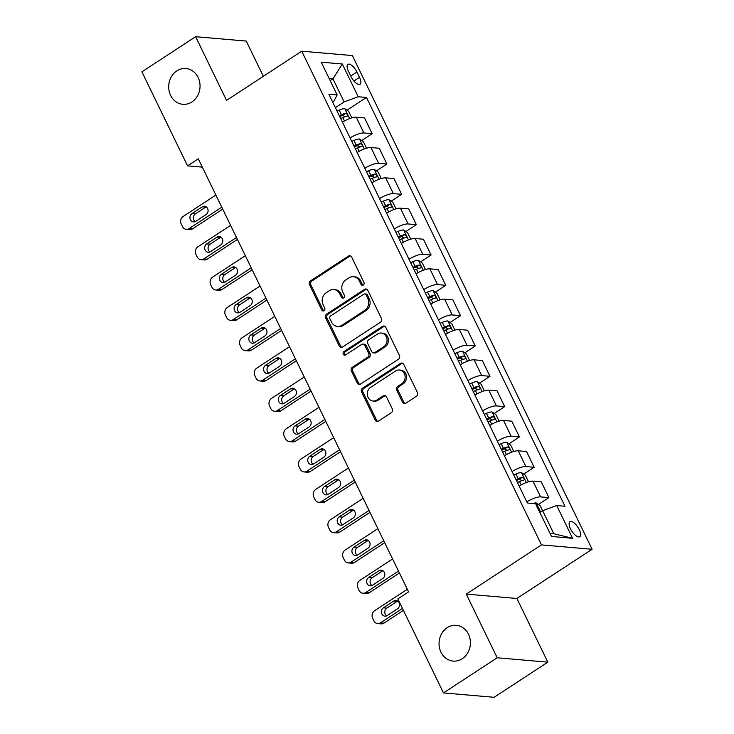 <?xml version="1.0" encoding="UTF-8"?>
<svg xmlns="http://www.w3.org/2000/svg" width="734" height="734" viewBox="0 0 734 734"><rect width="100%" height="100%" fill="white"/><g stroke="black" fill="none" stroke-linecap="round" stroke-linejoin="round"><path stroke-width="1.1" d="M363.284 285.049A1.927 1.679 -85.1 0 0 363.954 282.416L351.669 257.111A2.752 2.404 -85.1 0 0 348.402 256.111L310.436 280.948A2.752 2.404 -85.1 0 0 309.491 284.709L321.776 310.014A1.927 1.679 -85.1 0 0 324.722 308.078L323.134 304.803A8.817 7.689 -85.1 0 1 326.18 292.774L329.346 290.701A8.817 7.689 -85.1 0 1 333.805 289.535A8.817 7.689 -85.1 0 1 339.796 293.903L341.383 297.178A1.927 1.679 -85.1 0 0 344.338 295.252L342.75 291.976A8.817 7.689 -85.1 0 1 345.797 279.938L348.962 277.865A8.817 7.689 -85.1 0 1 353.421 276.709A8.817 7.689 -85.1 0 1 359.412 281.076L361 284.352A1.927 1.679 -85.1 0 0 363.284 285.049M447.189 627.68A17.965 15.662 -85.1 0 0 439.363 647.204A17.965 15.662 -85.1 0 0 453.181 661.095A17.965 15.662 -85.1 0 0 462.273 658.728A17.965 15.662 -85.1 0 0 470.099 639.204A17.965 15.662 -85.1 0 0 456.282 625.313A17.965 15.662 -85.1 0 0 447.189 627.68M176.83 70.886A17.965 15.662 -85.1 0 0 169.003 90.42A17.965 15.662 -85.1 0 0 182.821 104.311A17.965 15.662 -85.1 0 0 191.913 101.943A17.965 15.662 -85.1 0 0 199.731 82.41A17.965 15.662 -85.1 0 0 185.913 68.519A17.965 15.662 -85.1 0 0 176.83 70.886M579.245 529.572A8.982 3.624 56.8 0 0 569.951 521.681A8.982 3.624 56.8 0 0 570.492 528.81A8.982 3.624 56.8 0 0 579.787 536.71A8.982 3.624 56.8 0 0 579.245 529.572M402.535 402.223A2.752 2.404 -85.1 0 0 405.801 403.223L416.453 396.259A2.752 2.404 -85.1 0 0 417.398 392.497L403.755 364.394A2.752 2.404 -85.1 0 0 400.489 363.394L362.532 388.231A2.752 2.404 -85.1 0 0 361.578 391.993L375.221 420.096A2.752 2.404 -85.1 0 0 378.487 421.096L391.35 412.673A2.752 2.404 -85.1 0 0 392.305 408.911L386.469 396.892A2.752 2.404 -85.1 0 0 383.203 395.892L376.826 400.058A7.368 6.422 -85.1 0 1 373.092 401.03A7.368 6.422 -85.1 0 1 367.422 395.332A7.368 6.422 -85.1 0 1 370.633 387.323L395.626 370.973A7.368 6.422 -85.1 0 1 399.351 370A7.368 6.422 -85.1 0 1 405.021 375.698A7.368 6.422 -85.1 0 1 401.81 383.708L397.644 386.433A2.752 2.404 -85.1 0 0 396.699 390.194L402.535 402.223L403.902 402.342A2.752 2.404 -85.1 0 0 405.104 403.535M466.273 594.1L497.193 657.783L443.483 692.924L494.11 697.3L547.821 662.16L516.901 598.476L592.099 549.28L541.472 544.894L466.273 594.1L516.901 598.476M263.35 76.299L246.239 41.076L195.62 36.7L226.54 100.384L301.738 51.187L541.472 544.894M195.62 36.7L141.901 71.84L187.555 165.856L202.327 167.132M443.483 692.924L397.837 598.907L408.581 591.879L198.299 158.828L187.555 165.856M380.487 322.198A2.752 2.404 -85.1 0 0 381.441 318.437L367.798 290.334A2.752 2.404 -85.1 0 0 364.532 289.334L326.575 314.17A2.752 2.404 -85.1 0 0 325.621 317.932L339.264 346.026A2.752 2.404 -85.1 0 0 342.53 347.035L380.487 322.198M385.772 327.364L399.424 355.467A2.752 2.404 -85.1 0 1 398.47 359.229L360.513 384.065A2.752 2.404 -85.1 0 1 357.247 383.056L351.402 371.037A2.752 2.404 -85.1 0 1 352.357 367.275L367.752 357.201A2.752 2.404 -85.1 0 0 368.707 353.439L364.835 345.466A2.752 2.404 -85.1 0 0 361.568 344.457L345.54 354.944A1.927 1.679 -85.1 0 1 343.916 351.614L382.515 326.364A2.752 2.404 -85.1 0 1 385.772 327.364M348.448 71.262L351.045 76.602A8.698 3.514 56.8 0 0 360.045 84.245A8.698 3.514 56.8 0 0 359.522 77.336L356.935 71.996A8.698 3.514 56.8 0 0 347.925 64.353A8.698 3.514 56.8 0 0 348.448 71.262M592.099 549.28L352.366 55.564L301.738 51.187M332.603 101.934L334.007 101.017L337.126 94.925L328.85 94.209L527.351 503.001L535.627 503.717L551.537 536.471L572.603 538.297L553.831 533.737L542.637 510.69L539.885 512.488M337.126 94.925L321.226 62.17L342.301 63.996L358.201 96.741L344.136 101.898L335.365 107.632M346.989 110.21L366.477 97.457L358.201 96.741M366.477 97.457L564.978 506.258L556.702 505.543L572.603 538.297M497.193 657.783L547.821 662.16M330.199 80.639L332.942 78.841L329.162 78.52M344.136 101.898L332.942 78.841L342.301 63.996M550.05 533.416L553.831 533.737M361.715 140.543L372.184 133.689L364.523 117.917L356.247 117.201A11.221 3.101 154.1 0 0 342.439 122.183M376.441 170.866L386.91 164.012L379.249 148.25L370.973 147.534A11.221 3.101 154.1 0 0 357.164 152.516M391.167 201.189L401.636 194.345L393.974 178.573L385.699 177.857A11.221 3.101 154.1 0 0 371.89 182.839M405.893 231.522L416.361 224.668L408.7 208.896L400.425 208.181A11.221 3.101 154.1 0 0 386.616 213.163M420.619 261.845L431.087 254.992L423.426 239.229L415.15 238.513A11.221 3.101 154.1 0 0 401.342 243.495M435.345 292.169L445.804 285.324L438.152 269.552L429.876 268.837A11.221 3.101 154.1 0 0 416.068 273.819M450.061 322.492L460.53 315.648L452.878 299.876L444.602 299.16A11.221 3.101 154.1 0 0 430.794 304.142M464.787 352.825L475.256 345.971L467.604 330.199L459.328 329.483A11.221 3.101 154.1 0 0 445.52 334.465M479.513 383.148L489.982 376.303L482.33 360.532L474.054 359.816A11.221 3.101 154.1 0 0 460.246 364.798M494.239 413.471L504.708 406.627L497.056 390.855L488.78 390.139A11.221 3.101 154.1 0 0 474.971 395.121M508.965 443.804L519.433 436.95L511.781 421.178L503.506 420.463A11.221 3.101 154.1 0 0 489.697 425.445M523.691 474.127L534.159 467.274L526.507 451.511L518.222 450.795A11.221 3.101 154.1 0 0 504.423 455.777M538.417 504.451L548.885 497.606L541.233 481.834L532.948 481.119A11.221 3.101 154.1 0 0 519.14 486.101M372.184 133.689L363.899 132.973A11.221 3.101 154.1 0 0 350.09 137.955M386.91 164.012L378.625 163.297A11.221 3.101 154.1 0 0 364.816 168.279M401.636 194.345L393.351 193.629A11.221 3.101 154.1 0 0 379.542 198.611M416.361 224.668L408.076 223.953A11.221 3.101 154.1 0 0 394.268 228.935M431.087 254.992L422.802 254.276A11.221 3.101 154.1 0 0 408.994 259.258M445.804 285.324L437.528 284.608A11.221 3.101 154.1 0 0 423.72 289.591M460.53 315.648L452.254 314.932A11.221 3.101 154.1 0 0 438.446 319.914M475.256 345.971L466.98 345.255A11.221 3.101 154.1 0 0 453.172 350.237M489.982 376.303L481.706 375.588A11.221 3.101 154.1 0 0 467.897 380.57M504.708 406.627L496.432 405.911A11.221 3.101 154.1 0 0 482.623 410.893M519.433 436.95L511.158 436.235A11.221 3.101 154.1 0 0 497.349 441.217M534.159 467.274L525.883 466.558A11.221 3.101 154.1 0 0 512.075 471.54M548.885 497.606L540.609 496.89A11.221 3.101 154.1 0 0 526.801 501.873M542.637 510.69L556.702 505.543M363.009 285.196A1.927 1.679 -85.1 0 1 362.367 284.471L360.779 281.195A8.817 7.689 -85.1 0 0 354.788 276.828L353.421 276.709M333.805 289.535L335.172 289.655A8.817 7.689 -85.1 0 1 341.163 294.022L342.75 297.298A1.927 1.679 -85.1 0 0 343.393 298.032M350.467 255.927A2.752 2.404 -85.1 0 0 349.769 256.23L311.812 281.067A2.752 2.404 -85.1 0 0 310.858 284.829L323.143 310.133A1.927 1.679 -85.1 0 0 323.786 310.858M366.596 289.141A2.752 2.404 -85.1 0 0 365.899 289.453L327.942 314.29A2.752 2.404 -85.1 0 0 326.988 318.051L340.631 346.145A2.752 2.404 -85.1 0 0 341.833 347.338M366.119 294.884A1.927 1.679 -85.1 0 0 363.825 294.187L330.511 315.987A1.927 1.679 -85.1 0 0 329.841 318.62L331.52 322.07A8.817 7.689 -85.1 0 0 337.512 326.437A8.817 7.689 -85.1 0 0 341.971 325.272L364.743 310.372A8.817 7.689 -85.1 0 0 367.789 298.343L366.119 294.884L367.486 295.004A1.927 1.679 -85.1 0 0 366.174 294.05L364.807 293.93M337.512 326.437L338.879 326.557A8.817 7.689 -85.1 0 0 343.338 325.391L341.971 325.272M367.486 295.004L369.156 298.454A8.817 7.689 -85.1 0 1 366.11 310.491L343.338 325.391M362.963 344.099L364.33 344.218A2.752 2.404 -85.1 0 1 366.202 345.586L370.074 353.559A2.752 2.404 -85.1 0 1 369.119 357.32L353.724 367.395A2.752 2.404 -85.1 0 0 352.77 371.156L358.614 383.176A2.752 2.404 -85.1 0 0 359.807 384.368M384.579 326.171A2.752 2.404 -85.1 0 0 383.882 326.483L345.292 351.733A1.927 1.679 -85.1 0 0 345.264 355.091M383.726 346.751A7.368 6.422 -85.1 0 0 386.937 338.741A7.368 6.422 -85.1 0 0 381.267 333.034A7.368 6.422 -85.1 0 0 377.542 334.007L368.734 339.769A2.752 2.404 -85.1 0 0 367.78 343.53L371.661 351.513A2.752 2.404 -85.1 0 0 374.918 352.513L383.726 346.751L385.093 346.87A7.368 6.422 -85.1 0 0 388.304 338.86A7.368 6.422 -85.1 0 0 382.634 333.153L381.267 333.034M373.533 352.87L374.9 352.99A2.752 2.404 -85.1 0 0 376.294 352.632L374.918 352.513M385.093 346.87L376.294 352.632M399.351 370L400.718 370.119A7.368 6.422 -85.1 0 1 406.388 375.817A7.368 6.422 -85.1 0 1 403.177 383.827L399.012 386.552A2.752 2.404 -85.1 0 0 398.067 390.314L403.902 402.342M373.092 401.03L374.459 401.149A7.368 6.422 -85.1 0 0 378.193 400.177L376.826 400.058M385.267 395.699A2.752 2.404 -85.1 0 0 384.57 396.002L378.193 400.177M402.562 363.202A2.752 2.404 -85.1 0 0 401.856 363.513L363.899 388.35A2.752 2.404 -85.1 0 0 362.945 392.112L376.597 420.206A2.752 2.404 -85.1 0 0 377.79 421.399M351.815 117.871L348.641 111.339L344.723 108.678A7.441 2.055 154.1 0 0 339.191 110.1L337.025 111.045M221.778 207.181L189.069 228.586A5.615 4.89 -85.1 0 1 186.225 229.32A5.615 4.89 -85.1 0 1 182.417 226.54L181.234 224.118A5.615 4.89 -85.1 0 1 183.179 216.447L215.888 195.051M222.714 209.107L192.492 228.88A5.615 4.89 94.9 0 1 189.647 229.614L186.225 229.32M206.226 206.841A4.487 3.918 -85.1 0 0 205.703 207.126L195.391 213.869A4.487 3.918 -85.1 0 0 195.216 221.622M340.677 118.569L342.842 117.623A7.441 2.055 -25.9 0 1 347.09 116.284C348.026 115.174 347.549 114.201 345.677 113.375A7.441 2.055 154.1 0 0 341.429 114.715L339.264 115.66M339.714 116.578L341.393 115.844A3.789 1.046 -25.9 0 1 342.585 115.394L344.53 116.357M195.739 221.338L206.052 214.594A4.487 3.918 -85.1 0 0 208.006 209.713A4.487 3.918 -85.1 0 0 204.557 206.236A4.487 3.918 -85.1 0 0 202.281 206.832L191.969 213.576A4.487 3.918 -85.1 0 0 190.014 218.457A4.487 3.918 -85.1 0 0 193.473 221.934A4.487 3.918 -85.1 0 0 195.739 221.338M366.541 148.195L363.367 141.662L359.449 139.001A7.441 2.055 154.1 0 0 353.916 140.433L351.751 141.378M236.504 237.504L203.795 258.909A5.615 4.89 -85.1 0 1 200.951 259.652A5.615 4.89 -85.1 0 1 197.143 256.863L195.96 254.441A5.615 4.89 -85.1 0 1 197.905 246.78L230.614 225.375M237.44 239.431L207.217 259.203A5.615 4.89 94.9 0 1 204.373 259.946L200.951 259.652M220.952 237.165A4.487 3.918 -85.1 0 0 220.429 237.449L210.117 244.193A4.487 3.918 -85.1 0 0 209.942 251.955M355.403 148.892L357.568 147.947A7.441 2.055 -25.9 0 1 361.816 146.607C362.752 145.497 362.275 144.534 360.403 143.699A7.441 2.055 154.1 0 0 356.155 145.038L353.99 145.983M354.439 146.901L356.109 146.167A3.789 1.046 -25.9 0 1 357.311 145.717L359.256 146.681M210.465 251.661L220.778 244.917A4.487 3.918 -85.1 0 0 222.732 240.036A4.487 3.918 -85.1 0 0 219.282 236.559A4.487 3.918 -85.1 0 0 217.007 237.155L206.694 243.899A4.487 3.918 -85.1 0 0 204.74 248.78A4.487 3.918 -85.1 0 0 208.199 252.257A4.487 3.918 -85.1 0 0 210.465 251.661M381.267 178.527L378.093 171.995L374.175 169.334A7.441 2.055 154.1 0 0 368.642 170.756L366.477 171.701M251.23 267.837L218.521 289.233A5.615 4.89 -85.1 0 1 215.677 289.976A5.615 4.89 -85.1 0 1 211.869 287.196L210.686 284.764A5.615 4.89 -85.1 0 1 212.631 277.103L245.339 255.707M252.166 269.754L221.943 289.526A5.615 4.89 94.9 0 1 219.099 290.269L215.677 289.976M235.678 267.488A4.487 3.918 -85.1 0 0 235.155 267.772L224.843 274.525A4.487 3.918 -85.1 0 0 224.668 282.278M370.129 179.224L372.294 178.279A7.441 2.055 -25.9 0 1 376.542 176.931C377.478 175.83 377.001 174.857 375.129 174.022A7.441 2.055 154.1 0 0 370.881 175.362L368.716 176.307M369.165 177.224L370.835 176.499A3.789 1.046 -25.9 0 1 372.037 176.05L373.982 177.013M225.191 281.994L235.504 275.241A4.487 3.918 -85.1 0 0 237.458 270.36A4.487 3.918 -85.1 0 0 234.008 266.892A4.487 3.918 -85.1 0 0 231.733 267.479L221.42 274.232A4.487 3.918 -85.1 0 0 219.466 279.113A4.487 3.918 -85.1 0 0 222.925 282.581A4.487 3.918 -85.1 0 0 225.191 281.994M395.993 208.851L392.818 202.318L388.901 199.657A7.441 2.055 154.1 0 0 383.368 201.079L381.203 202.024M265.956 298.16L233.247 319.565A5.615 4.89 -85.1 0 1 230.403 320.299A5.615 4.89 -85.1 0 1 226.595 317.519L225.411 315.097A5.615 4.89 -85.1 0 1 227.357 307.427L260.065 286.031M266.892 300.087L236.669 319.859A5.615 4.89 94.9 0 1 233.825 320.593L230.403 320.299M250.404 297.811A4.487 3.918 -85.1 0 0 249.881 298.105L239.568 304.849A4.487 3.918 -85.1 0 0 239.394 312.601M384.855 209.548L387.02 208.603A7.441 2.055 -25.9 0 1 391.268 207.263C392.204 206.153 391.727 205.181 389.855 204.346A7.441 2.055 154.1 0 0 385.607 205.694L383.442 206.639M383.891 207.557L385.561 206.823A3.789 1.046 -25.9 0 1 386.763 206.373L388.708 207.337M239.917 312.317L250.23 305.573A4.487 3.918 -85.1 0 0 252.184 300.683A4.487 3.918 -85.1 0 0 248.734 297.215A4.487 3.918 -85.1 0 0 246.459 297.802L236.146 304.555A4.487 3.918 -85.1 0 0 234.192 309.436A4.487 3.918 -85.1 0 0 237.651 312.913A4.487 3.918 -85.1 0 0 239.917 312.317M410.719 239.174L407.544 232.641L403.627 229.981A7.441 2.055 154.1 0 0 398.094 231.403L395.929 232.348M280.682 328.483L247.973 349.889A5.615 4.89 -85.1 0 1 245.128 350.623A5.615 4.89 -85.1 0 1 241.321 347.843L240.137 345.42A5.615 4.89 -85.1 0 1 242.082 337.759L274.791 316.354M281.617 330.41L251.395 350.182A5.615 4.89 94.9 0 1 248.551 350.925L245.128 350.623M265.13 328.144A4.487 3.918 -85.1 0 0 264.607 328.428L254.294 335.172A4.487 3.918 -85.1 0 0 254.12 342.934M399.58 239.871L401.746 238.926A7.441 2.055 -25.9 0 1 405.994 237.587C406.93 236.476 406.452 235.513 404.581 234.678A7.441 2.055 154.1 0 0 400.333 236.018L398.167 236.963M398.617 237.88L400.287 237.146A3.789 1.046 -25.9 0 1 401.489 236.697L403.434 237.66M254.643 342.64L264.956 335.897A4.487 3.918 -85.1 0 0 266.91 331.016A4.487 3.918 -85.1 0 0 263.46 327.538A4.487 3.918 -85.1 0 0 261.185 328.135L250.872 334.878A4.487 3.918 -85.1 0 0 248.918 339.759A4.487 3.918 -85.1 0 0 252.377 343.237A4.487 3.918 -85.1 0 0 254.643 342.64M425.445 269.506L422.27 262.974L418.352 260.313A7.441 2.055 154.1 0 0 412.82 261.735L410.655 262.68M295.407 358.816L262.699 380.212A5.615 4.89 -85.1 0 1 259.854 380.955A5.615 4.89 -85.1 0 1 256.047 378.175L254.863 375.744A5.615 4.89 -85.1 0 1 256.808 368.083L289.517 346.687M296.343 360.733L266.121 380.506A5.615 4.89 94.9 0 1 263.277 381.249L259.854 380.955M279.856 358.467A4.487 3.918 -85.1 0 0 279.333 358.752L269.02 365.504A4.487 3.918 -85.1 0 0 268.846 373.257M414.306 270.195L416.472 269.259A7.441 2.055 -25.9 0 1 420.72 267.91C421.655 266.809 421.178 265.836 419.307 265.002A7.441 2.055 154.1 0 0 415.059 266.341L412.893 267.286M413.343 268.204L415.013 267.47A3.789 1.046 -25.9 0 1 416.215 267.029L418.151 267.983M269.369 372.973L279.682 366.22A4.487 3.918 -85.1 0 0 281.636 361.339A4.487 3.918 -85.1 0 0 278.186 357.871A4.487 3.918 -85.1 0 0 275.911 358.458L265.598 365.202A4.487 3.918 -85.1 0 0 263.644 370.092A4.487 3.918 -85.1 0 0 267.103 373.56A4.487 3.918 -85.1 0 0 269.369 372.973M440.171 299.83L436.996 293.297L433.078 290.636A7.441 2.055 154.1 0 0 427.546 292.059L425.381 293.004M310.133 389.139L277.424 410.535A5.615 4.89 -85.1 0 1 274.58 411.279A5.615 4.89 -85.1 0 1 270.773 408.499L269.589 406.076A5.615 4.89 -85.1 0 1 271.534 398.406L304.243 377.01M311.069 391.066L280.847 410.838A5.615 4.89 94.9 0 1 278.002 411.572L274.58 411.279M294.582 388.791A4.487 3.918 -85.1 0 0 294.059 389.084L283.746 395.828A4.487 3.918 -85.1 0 0 283.572 403.581M429.032 300.527L431.197 299.582A7.441 2.055 -25.9 0 1 435.446 298.243C436.381 297.132 435.904 296.16 434.033 295.325A7.441 2.055 154.1 0 0 429.785 296.674L427.619 297.609M428.069 298.527L429.739 297.802A3.789 1.046 -25.9 0 1 430.941 297.353L432.877 298.316M284.095 403.296L294.407 396.553A4.487 3.918 -85.1 0 0 296.362 391.662A4.487 3.918 -85.1 0 0 292.912 388.194A4.487 3.918 -85.1 0 0 290.636 388.781L280.324 395.534A4.487 3.918 -85.1 0 0 278.369 400.415A4.487 3.918 -85.1 0 0 281.828 403.883A4.487 3.918 -85.1 0 0 284.095 403.296M454.897 330.153L451.722 323.621L447.804 320.96A7.441 2.055 154.1 0 0 442.272 322.382L440.106 323.327M324.859 419.463L292.15 440.868A5.615 4.89 -85.1 0 1 289.306 441.602A5.615 4.89 -85.1 0 1 285.498 438.822L284.315 436.4A5.615 4.89 -85.1 0 1 286.26 428.739L318.969 407.333M325.795 421.389L295.573 441.162A5.615 4.89 94.9 0 1 292.728 441.905L289.306 441.602M309.308 419.123A4.487 3.918 -85.1 0 0 308.785 419.408L298.472 426.151A4.487 3.918 -85.1 0 0 298.298 433.913M443.758 330.851L445.923 329.905A7.441 2.055 -25.9 0 1 450.171 328.566C451.107 327.456 450.63 326.483 448.758 325.657A7.441 2.055 154.1 0 0 444.51 326.997L442.345 327.942M442.795 328.86L444.465 328.126A3.789 1.046 -25.9 0 1 445.666 327.676L447.602 328.639M298.821 433.62L309.133 426.876A4.487 3.918 -85.1 0 0 311.088 421.995A4.487 3.918 -85.1 0 0 307.638 418.518A4.487 3.918 -85.1 0 0 305.362 419.114L295.05 425.858A4.487 3.918 -85.1 0 0 293.095 430.739A4.487 3.918 -85.1 0 0 296.554 434.216A4.487 3.918 -85.1 0 0 298.821 433.62M469.622 360.486L466.448 353.953L462.53 351.283A7.441 2.055 154.1 0 0 456.998 352.715L454.832 353.66M339.585 449.795L306.876 471.191A5.615 4.89 -85.1 0 1 304.032 471.934A5.615 4.89 -85.1 0 1 300.224 469.154L299.041 466.723A5.615 4.89 -85.1 0 1 300.986 459.062L333.695 437.657M340.512 451.713L310.289 471.485A5.615 4.89 94.9 0 1 307.454 472.228L304.032 471.934M324.033 449.447A4.487 3.918 -85.1 0 0 323.511 449.731L313.198 456.484A4.487 3.918 -85.1 0 0 313.023 464.237M458.484 361.174L460.649 360.229A7.441 2.055 -25.9 0 1 464.897 358.889C465.833 357.788 465.356 356.816 463.484 355.981A7.441 2.055 154.1 0 0 459.236 357.32L457.071 358.265M457.521 359.183L459.19 358.449A3.789 1.046 -25.9 0 1 460.392 357.999L462.328 358.963M313.546 463.952L323.859 457.199A4.487 3.918 -85.1 0 0 325.813 452.318A4.487 3.918 -85.1 0 0 322.364 448.85A4.487 3.918 -85.1 0 0 320.088 449.437L309.776 456.181A4.487 3.918 -85.1 0 0 307.821 461.071A4.487 3.918 -85.1 0 0 311.271 464.539A4.487 3.918 -85.1 0 0 313.546 463.952M484.348 390.809L481.174 384.277L477.256 381.616A7.441 2.055 154.1 0 0 471.723 383.038L469.558 383.983M354.311 480.119L321.602 501.515A5.615 4.89 -85.1 0 1 318.758 502.258A5.615 4.89 -85.1 0 1 314.95 499.478L313.767 497.056A5.615 4.89 -85.1 0 1 315.712 489.385L348.421 467.989M355.238 482.036L325.015 501.817A5.615 4.89 94.9 0 1 322.18 502.551L318.758 502.258M338.759 479.77A4.487 3.918 -85.1 0 0 338.236 480.064L327.924 486.807A4.487 3.918 -85.1 0 0 327.749 494.56M473.21 391.506L475.375 390.561A7.441 2.055 -25.9 0 1 479.623 389.222C480.559 388.112 480.082 387.139 478.201 386.304A7.441 2.055 154.1 0 0 473.962 387.644L471.797 388.589M472.246 389.506L473.916 388.781A3.789 1.046 -25.9 0 1 475.118 388.332L477.054 389.295M328.272 494.276L338.585 487.523A4.487 3.918 -85.1 0 0 340.539 482.642A4.487 3.918 -85.1 0 0 337.089 479.174A4.487 3.918 -85.1 0 0 334.814 479.761L324.501 486.514A4.487 3.918 -85.1 0 0 322.547 491.395A4.487 3.918 -85.1 0 0 325.997 494.863A4.487 3.918 -85.1 0 0 328.272 494.276M499.074 421.132L495.9 414.6L491.982 411.939A7.441 2.055 154.1 0 0 486.449 413.361L484.284 414.306M369.037 510.442L336.328 531.847A5.615 4.89 -85.1 0 1 333.484 532.581A5.615 4.89 -85.1 0 1 329.667 529.801L328.493 527.379A5.615 4.89 -85.1 0 1 330.438 519.718L363.147 498.313M369.964 512.369L339.741 532.141A5.615 4.89 94.9 0 1 336.906 532.884L333.484 532.581M353.485 510.102A4.487 3.918 -85.1 0 0 352.962 510.387L342.65 517.131A4.487 3.918 -85.1 0 0 342.475 524.883M487.936 421.83L490.101 420.885A7.441 2.055 -25.9 0 1 494.349 419.545C495.276 418.435 494.808 417.462 492.927 416.637A7.441 2.055 154.1 0 0 488.688 417.976L486.523 418.921M486.972 419.839L488.642 419.105A3.789 1.046 -25.9 0 1 489.844 418.655L491.78 419.619M342.998 524.599L353.311 517.855A4.487 3.918 -85.1 0 0 355.265 512.974A4.487 3.918 -85.1 0 0 351.815 509.497A4.487 3.918 -85.1 0 0 349.54 510.093L339.227 516.837A4.487 3.918 -85.1 0 0 337.273 521.718A4.487 3.918 -85.1 0 0 340.723 525.195A4.487 3.918 -85.1 0 0 342.998 524.599M513.8 451.456L510.625 444.932L506.708 442.263A7.441 2.055 154.1 0 0 501.175 443.694L499.01 444.639M383.763 540.765L351.054 562.171A5.615 4.89 -85.1 0 1 348.21 562.914A5.615 4.89 -85.1 0 1 344.393 560.134L343.218 557.702A5.615 4.89 -85.1 0 1 345.163 550.041L377.872 528.636M384.689 542.692L354.467 562.464A5.615 4.89 94.9 0 1 351.632 563.207L348.21 562.914M368.211 540.426A4.487 3.918 -85.1 0 0 367.688 540.71L357.375 547.463A4.487 3.918 -85.1 0 0 357.201 555.216M502.662 452.153L504.827 451.208A7.441 2.055 -25.9 0 1 509.075 449.869C510.002 448.758 509.534 447.795 507.653 446.96A7.441 2.055 154.1 0 0 503.414 448.3L501.249 449.245M501.689 450.162L503.368 449.428A3.789 1.046 -25.9 0 1 504.561 448.979L506.506 449.942M357.724 554.922L368.037 548.179A4.487 3.918 -85.1 0 0 369.991 543.298A4.487 3.918 -85.1 0 0 366.541 539.82A4.487 3.918 -85.1 0 0 364.266 540.417L353.953 547.16A4.487 3.918 -85.1 0 0 351.999 552.041A4.487 3.918 -85.1 0 0 355.449 555.519A4.487 3.918 -85.1 0 0 357.724 554.922M528.526 481.788L525.351 475.256L521.434 472.595A7.441 2.055 154.1 0 0 515.901 474.017L513.736 474.962M398.489 571.098L365.78 592.494A5.615 4.89 -85.1 0 1 362.935 593.237A5.615 4.89 -85.1 0 1 359.119 590.457L357.944 588.026A5.615 4.89 -85.1 0 1 359.889 580.365L392.598 558.969M399.415 573.015L369.193 592.797A5.615 4.89 94.9 0 1 366.358 593.531L362.935 593.237M382.937 570.749A4.487 3.918 -85.1 0 0 382.414 571.034L372.101 577.786A4.487 3.918 -85.1 0 0 371.927 585.539M517.387 482.486L519.553 481.541A7.441 2.055 -25.9 0 1 523.792 480.201C524.727 479.091 524.26 478.118 522.379 477.284A7.441 2.055 154.1 0 0 518.14 478.623L515.974 479.568M516.415 480.486L518.094 479.761A3.789 1.046 -25.9 0 1 519.287 479.311L521.232 480.275M372.45 585.255L382.763 578.502A4.487 3.918 -85.1 0 0 384.717 573.621A4.487 3.918 -85.1 0 0 381.267 570.153A4.487 3.918 -85.1 0 0 378.992 570.74L368.679 577.493A4.487 3.918 -85.1 0 0 366.725 582.374A4.487 3.918 -85.1 0 0 370.175 585.842A4.487 3.918 -85.1 0 0 372.45 585.255M542.573 510.726L540.077 505.579L536.159 502.918A7.441 2.055 154.1 0 0 532.902 503.487M402.471 608.449L380.506 622.827A5.615 4.89 -85.1 0 1 377.661 623.561A5.615 4.89 -85.1 0 1 373.845 620.78L372.67 618.358A5.615 4.89 -85.1 0 1 374.615 610.688L407.324 589.292M403.406 610.376L383.919 623.12A5.615 4.89 94.9 0 1 381.084 623.854L377.661 623.561M397.663 601.082A4.487 3.918 -85.1 0 0 397.14 601.366L386.827 608.11A4.487 3.918 -85.1 0 0 386.653 615.863M538.517 510.525C539.453 509.414 538.985 508.442 537.104 507.616M387.176 615.578L397.489 608.835A4.487 3.918 -85.1 0 0 399.443 603.954A4.487 3.918 -85.1 0 0 395.993 600.476A4.487 3.918 -85.1 0 0 393.718 601.073L383.405 607.816A4.487 3.918 -85.1 0 0 381.451 612.697A4.487 3.918 -85.1 0 0 384.9 616.175A4.487 3.918 -85.1 0 0 387.176 615.578M363.899 132.973L356.247 117.201M378.625 163.297L370.973 147.534M393.351 193.629L385.699 177.857M408.076 223.953L400.425 208.181M422.802 254.276L415.15 238.513M437.528 284.608L429.876 268.837M452.254 314.932L444.602 299.16M466.98 345.255L459.328 329.483M481.706 375.588L474.054 359.816M496.432 405.911L488.78 390.139M511.158 436.235L503.506 420.463M525.883 466.558L518.222 450.795M540.609 496.89L532.948 481.119M350.769 76.033L356.935 71.996M353.916 81.006L359.522 77.336M360.779 281.195L359.412 281.076M342.75 297.298L341.383 297.178M341.163 294.022L339.796 293.903M323.143 310.133L321.776 310.014M310.858 284.829L309.491 284.709M311.812 281.067L310.436 280.948M349.769 256.23L348.402 256.111M362.367 284.471L361 284.352M340.631 346.145L339.264 346.026M326.988 318.051L325.621 317.932M327.942 314.29L326.575 314.17M365.899 289.453L364.532 289.334M366.11 310.491L364.743 310.372M369.156 298.454L367.789 298.343M358.614 383.176L357.247 383.056M352.77 371.156L351.402 371.037M353.724 367.395L352.357 367.275M369.119 357.32L367.752 357.201M370.074 353.559L368.707 353.439M366.202 345.586L364.835 345.466M345.292 351.733L343.916 351.614M383.882 326.483L382.515 326.364M398.067 390.314L396.699 390.194M399.012 386.552L397.644 386.433M403.177 383.827L401.81 383.708M384.57 396.002L383.203 395.892M376.597 420.206L375.221 420.096M362.945 392.112L361.578 391.993M363.899 388.35L362.532 388.231M401.856 363.513L400.489 363.394M189.069 228.586L192.492 228.88M349.613 118.605L344.824 108.742M341.429 114.715L339.191 110.1M344.475 120.972L342.842 117.623M195.391 213.869L191.969 213.576M205.703 207.126L202.281 206.832M342.585 115.394L345.677 113.375M203.795 258.909L207.217 259.203M364.339 148.929L359.55 139.065M356.155 145.038L353.916 140.433M359.201 151.305L357.568 147.947M210.117 244.193L206.694 243.899M220.429 237.449L217.007 237.155M357.311 145.717L360.403 143.699M218.521 289.233L221.943 289.526M379.065 179.261L374.276 169.398M370.881 175.362L368.642 170.756M373.927 181.628L372.294 178.279M224.843 274.525L221.42 274.232M235.155 267.772L231.733 267.479M372.037 176.05L375.129 174.022M233.247 319.565L236.669 319.859M393.791 209.585L389.002 199.721M385.607 205.694L383.368 201.079M388.653 211.952L387.02 208.603M239.568 304.849L236.146 304.555M249.881 298.105L246.459 297.802M386.763 206.373L389.855 204.346M247.973 349.889L251.395 350.182M408.517 239.908L403.728 230.045M400.333 236.018L398.094 231.403M403.379 242.284L401.746 238.926M254.294 335.172L250.872 334.878M264.607 328.428L261.185 328.135M401.489 236.697L404.581 234.678M262.699 380.212L266.121 380.506M423.243 270.24L418.453 260.377M415.059 266.341L412.82 261.735M418.105 272.608L416.472 269.259M269.02 365.504L265.598 365.202M279.333 358.752L275.911 358.458M416.215 267.029L419.307 265.002M277.424 410.535L280.847 410.838M437.969 300.564L433.179 290.701M429.785 296.674L427.546 292.059M432.831 302.931L431.197 299.582M283.746 395.828L280.324 395.534M294.059 389.084L290.636 388.781M430.941 297.353L434.033 295.325M292.15 440.868L295.573 441.162M452.694 330.887L447.905 321.024M444.51 326.997L442.272 322.382M447.557 333.264L445.923 329.905M298.472 426.151L295.05 425.858M308.785 419.408L305.362 419.114M445.666 327.676L448.758 325.657M306.876 471.191L310.289 471.485M467.42 361.22L462.631 351.357M459.236 357.32L456.998 352.715M462.282 363.587L460.649 360.229M313.198 456.484L309.776 456.181M323.511 449.731L320.088 449.437M460.392 357.999L463.484 355.981M321.602 501.515L325.015 501.817M482.146 391.543L477.357 381.68M473.962 387.644L471.723 383.038M477.008 393.91L475.375 390.561M327.924 486.807L324.501 486.514M338.236 480.064L334.814 479.761M475.118 388.332L478.201 386.304M336.328 531.847L339.741 532.141M496.872 421.867L492.083 412.003M488.688 417.976L486.449 413.361M491.734 424.243L490.101 420.885M342.65 517.131L339.227 516.837M352.962 510.387L349.54 510.093M489.844 418.655L492.927 416.637M351.054 562.171L354.467 562.464M511.598 452.199L506.809 442.336M503.414 448.3L501.175 443.694M506.46 454.566L504.827 451.208M357.375 547.463L353.953 547.16M367.688 540.71L364.266 540.417M504.561 448.979L507.653 446.96M365.78 592.494L369.193 592.797M526.324 482.522L521.535 472.659M518.14 478.623L515.901 474.017M521.186 484.89L519.553 481.541M372.101 577.786L368.679 577.493M382.414 571.034L378.992 570.74M519.287 479.311L522.379 477.284M380.506 622.827L383.919 623.12M540.637 512.002L536.26 502.983M386.827 608.11L383.405 607.816M397.14 601.366L393.718 601.073"/></g></svg>
